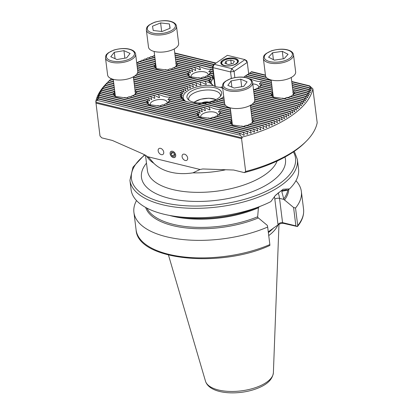 <?xml version="1.0" encoding="UTF-8"?>
<svg xmlns="http://www.w3.org/2000/svg" width="413" height="413" viewBox="0 0 413 413"><rect width="100%" height="100%" fill="white"/><g stroke="black" fill="none" stroke-linecap="round" stroke-linejoin="round"><path stroke-width="0.62" d="M113.539 81.562L109.393 80.556A106.6 47.087 -7.1 0 0 109.135 80.809L106.657 83.292A109.682 48.45 -7.1 0 0 95.806 101.484L99.998 135.98L101.768 137.865L112.357 140.446L143.012 153.982L149.005 157.663L153.817 163.305C162.402 171.746 177.182 175.36 192.928 172.84L200.078 169.48L202.788 168.969L233.675 170.022L244.264 172.603L245.658 171.488A109.682 48.45 -7.1 0 0 306.281 141.22A109.682 48.45 -7.1 0 0 317.194 122.713L312.873 88.852L309.569 85.837L291.743 81.495M245.658 171.488L241.559 138.587L242.147 137.89L242.054 137.142L240.309 135.273L239.736 133.456A106.6 47.087 -7.1 0 0 240.361 133.291L243.809 135.252L244.264 135.123L243.422 132.465A106.6 47.087 -7.1 0 0 244.021 132.294L247.387 134.23L247.821 134.101L246.974 131.437A106.6 47.087 -7.1 0 0 247.552 131.262L250.836 133.182L251.259 133.048L250.402 130.379A106.6 47.087 -7.1 0 0 250.959 130.203L254.171 132.103L254.578 131.964L253.711 129.295A106.6 47.087 -7.1 0 0 254.253 129.114L257.397 130.993L257.789 130.854L256.912 128.185A106.6 47.087 -7.1 0 0 257.433 127.994L260.515 129.863L260.897 129.723L260.004 127.044A106.6 47.087 -7.1 0 0 260.51 126.853L263.53 128.706L263.902 128.562L262.993 125.882A106.6 47.087 -7.1 0 0 263.484 125.686L266.452 127.529L266.808 127.38L265.884 124.695A106.6 47.087 -7.1 0 0 266.359 124.494L269.276 126.321L269.622 126.171L268.677 123.487A106.6 47.087 -7.1 0 0 269.137 123.281L272.007 125.098L272.343 124.943L271.382 122.253A106.6 47.087 -7.1 0 0 271.821 122.041L274.65 123.848L274.97 123.694L273.989 120.994A106.6 47.087 -7.1 0 0 274.418 120.782L277.2 122.578L277.515 122.418L276.514 119.718A106.6 47.087 -7.1 0 0 276.927 119.502L279.668 121.288L279.973 121.128L278.945 118.423A106.6 47.087 -7.1 0 0 279.343 118.201L282.053 119.977L282.342 119.811L281.294 117.101A106.6 47.087 -7.1 0 0 281.676 116.879L284.35 118.645L284.629 118.479L283.555 115.759A106.6 47.087 -7.1 0 0 283.927 115.537L286.565 117.297L286.834 117.127L285.734 114.401A106.6 47.087 -7.1 0 0 286.09 114.169L288.697 115.924L288.955 115.748L287.825 113.017A106.6 47.087 -7.1 0 0 288.171 112.785L290.747 114.53L290.995 114.355L289.838 111.613A106.6 47.087 -7.1 0 0 290.163 111.381L292.714 113.116L292.951 112.94L291.759 110.194A106.6 47.087 -7.1 0 0 292.074 109.951L294.598 111.686L294.825 111.505L293.602 108.748A106.6 47.087 -7.1 0 0 293.901 108.505L296.395 110.23L296.617 110.049L295.357 107.287A106.6 47.087 -7.1 0 0 295.641 107.039L298.114 108.758L297.024 105.8A106.6 47.087 -7.1 0 0 297.293 105.547L299.745 107.266L298.604 104.293A106.6 47.087 -7.1 0 0 298.857 104.04L301.289 105.749L301.475 105.558L300.096 102.765A106.6 47.087 -7.1 0 0 300.339 102.507L302.92 104.019L301.495 101.216A106.6 47.087 -7.1 0 0 301.722 100.953L304.278 102.46L302.806 99.641A106.6 47.087 -7.1 0 0 303.013 99.378L305.543 100.875L304.02 98.046A106.6 47.087 -7.1 0 0 304.211 97.778L306.57 99.471L305.135 96.425A106.6 47.087 -7.1 0 0 305.31 96.152L307.778 97.638L306.147 94.778A106.6 47.087 -7.1 0 0 306.307 94.505L308.748 95.981L307.055 93.111A106.6 47.087 -7.1 0 0 307.195 92.827L309.513 94.51L307.85 91.412A106.6 47.087 -7.1 0 0 307.969 91.123L310.364 92.589L308.532 89.683A106.6 47.087 -7.1 0 0 308.63 89.394L310.999 90.855L309.084 87.928A106.6 47.087 -7.1 0 0 309.167 87.633L311.516 89.089L309.513 86.141A106.6 47.087 -7.1 0 0 309.569 85.837M243.809 135.252L244.264 135.123L243.087 134.839M242.054 137.142A109.682 48.45 -7.1 0 0 312.873 88.852M311.459 89.311L310.974 88.955M310.927 91.072L310.442 90.715M310.277 92.806L309.791 92.45M309.513 94.51L309.022 94.154M308.635 96.188L308.144 95.831M307.654 97.84L307.158 97.483M306.57 99.471L306.069 99.11M305.388 101.071L304.887 100.715M304.113 102.651L303.607 102.295M302.744 104.21L302.239 103.854M301.289 105.749L301.475 105.558L300.778 105.387M299.745 107.266L299.941 107.075L299.224 106.9M298.114 108.758L298.32 108.573L297.592 108.397M296.395 110.23L296.617 110.049L295.868 109.868M294.598 111.686L294.825 111.505L294.061 111.319M292.714 113.116L292.951 112.94L292.177 112.749M290.747 114.53L290.995 114.355L290.2 114.164M288.697 115.924L288.955 115.748L288.145 115.552M286.565 117.297L286.834 117.127L286.008 116.925M284.35 118.645L284.629 118.479L283.788 118.273M282.053 119.977L282.342 119.811L281.48 119.605M279.668 121.288L279.973 121.128L279.09 120.911M277.2 122.578L277.515 122.418L276.617 122.202M274.65 123.848L274.97 123.694L274.051 123.466M272.007 125.098L272.343 124.943L271.403 124.716M269.276 126.321L269.622 126.171L268.662 125.939M266.452 127.529L266.808 127.38L265.827 127.137M263.53 128.706L263.902 128.562L262.895 128.314M260.515 129.863L260.897 129.723L259.87 129.47M257.397 130.993L257.789 130.854L256.736 130.596M254.171 132.103L254.578 131.964L253.499 131.701M250.836 133.182L251.259 133.048L250.149 132.774M247.387 134.23L247.821 134.101L246.68 133.822M108.717 81.227L107.901 82.084A106.6 47.087 -7.1 0 0 107.659 82.337L106.497 83.632A106.6 47.087 -7.1 0 0 106.275 83.891L105.191 85.207A106.6 47.087 -7.1 0 0 104.979 85.47L102.914 87.659L103.978 86.802A106.6 47.087 -7.1 0 0 103.787 87.071L101.748 89.265L102.863 88.423A106.6 47.087 -7.1 0 0 102.687 88.692L100.674 90.896L101.851 90.065A106.6 47.087 -7.1 0 0 101.691 90.344L99.709 92.553L100.942 91.738A106.6 47.087 -7.1 0 0 100.803 92.016L98.841 94.236L100.147 93.436A106.6 47.087 -7.1 0 0 100.023 93.72L98.093 95.945L99.466 95.16A106.6 47.087 -7.1 0 0 99.368 95.455L97.453 97.68L98.913 96.916A106.6 47.087 -7.1 0 0 98.831 97.215L96.941 99.445L98.485 98.707A106.6 47.087 -7.1 0 0 98.428 99.006L95.806 101.484M97.757 97.52L97.453 97.68M98.377 95.775L98.093 95.945M99.115 94.066L98.841 94.236M99.967 92.378L99.709 92.553M113.296 79.611L110.973 79.048A106.6 47.087 -7.1 0 0 110.705 79.296L109.424 80.561M111.412 78.728L111.066 79.069M156.155 66.586L153.868 64.908L139.32 61.361A106.6 47.087 -7.1 0 0 138.861 61.568L137.312 62.766M155.686 63.891L154.761 63.235L142.113 60.153A106.6 47.087 -7.1 0 0 141.638 60.35L140.059 61.542M155.391 61.496L145.004 58.966A106.6 47.087 -7.1 0 0 144.514 59.162L142.903 60.344M155.149 59.544L147.993 57.799A106.6 47.087 -7.1 0 0 147.487 57.996L145.841 59.167M154.901 57.593L151.086 56.664A106.6 47.087 -7.1 0 0 150.564 56.849L148.876 58.016M154.658 55.641L154.286 55.554A106.6 47.087 -7.1 0 0 153.744 55.734L152.015 56.891M97.261 99.29L96.941 99.445M244.264 172.603A107.994 47.707 -7.1 0 0 304.964 142.537L306.281 141.22M187.672 158.009A3.541 2.411 -124.3 0 0 185.773 154.808A3.541 2.411 -124.3 0 0 182.882 154.4A3.541 2.411 -124.3 0 0 182.887 158.685A3.541 2.411 -124.3 0 0 186.877 160.254A3.541 2.411 -124.3 0 0 187.672 158.009M95.904 103.08L241.559 138.587M163.739 152.175A3.541 2.411 -124.3 0 0 161.839 148.969A3.541 2.411 -124.3 0 0 158.948 148.566A3.541 2.411 -124.3 0 0 158.953 152.851A3.541 2.411 -124.3 0 0 162.944 154.421A3.541 2.411 -124.3 0 0 163.739 152.175M175.706 155.092A3.541 2.411 -124.3 0 0 173.806 151.891A3.541 2.411 -124.3 0 0 170.915 151.483A3.541 2.411 -124.3 0 0 170.92 155.768A3.541 2.411 -124.3 0 0 174.911 157.338A3.541 2.411 -124.3 0 0 175.706 155.092M295.951 180.708A84.371 37.268 172.9 0 1 301.366 191.513A84.371 37.268 172.9 0 1 295.538 208.033L297.721 225.57L297.437 226.556L283.762 223.423C281.976 223.154 280.122 223.598 278.212 224.744L268.367 231.781M278.212 224.744L278.006 224.605C279.312 223.056 280.83 222.395 282.554 222.617L295.878 225.865L297.427 226.577C302.161 220.821 304.2 214.977 303.55 209.05A84.371 37.268 172.9 0 1 297.721 225.57M269.854 244.573A84.371 37.268 172.9 0 1 184.239 256.994A84.371 37.268 172.9 0 1 136.099 229.907C137.493 260.164 219.737 268.357 269.224 245.75L269.916 245.322L269.854 244.573L267.67 227.036A84.371 37.268 172.9 0 1 182.056 239.457A84.371 37.268 172.9 0 1 133.915 212.37A84.371 37.268 172.9 0 1 136.512 200.568M267.67 227.036L267.325 225.395L257.629 217.326L258.404 207.791L259.349 206.655M289.518 188.906L283.137 189.216L275.456 195.323L270.861 201.627A84.371 37.268 172.9 0 1 262.472 205.426A84.371 37.268 172.9 0 1 175.035 216.319A84.371 37.268 172.9 0 1 131.097 189.763L129.925 180.336A84.371 37.268 172.9 0 0 218.255 206.892A84.371 37.268 172.9 0 0 297.375 159.475L298.547 168.902A84.371 37.268 172.9 0 1 289.518 188.906L287.371 190.243L282.033 191.188L281.857 191.802L283.891 199.417L293.586 207.491L295.538 208.033M282.033 191.188L281.857 191.802A71.717 31.677 172.9 0 0 282.43 191.09M278.006 224.884A58.935 26.034 172.9 0 1 268.734 235.58M295.878 225.865L293.586 207.491M287.371 190.243L286.312 189.846L281.17 190.821L275.104 195.726M240.309 135.273L97.179 100.38M95.899 102.238L242.147 137.89M220.48 96.27A16.03 7.083 -7.1 0 0 220.511 95.289A16.03 7.083 -7.1 0 0 203.728 90.246A16.03 7.083 -7.1 0 0 188.695 99.254A16.03 7.083 -7.1 0 0 188.963 100.194M218.105 98.377A17.491 7.728 -7.1 0 0 221.234 95.124A17.491 7.728 -7.1 0 0 203.366 87.349A17.491 7.728 -7.1 0 0 187.951 99.27A17.491 7.728 -7.1 0 0 201.621 102.966A17.491 7.728 -7.1 0 0 218.105 98.377M222.767 88.563A21.259 9.391 -7.1 0 0 220.552 87.344A13.417 5.927 172.9 0 1 213.216 85.558A21.259 9.391 -7.1 0 0 189.247 89.9A21.259 9.391 -7.1 0 0 185.318 101.046M223.464 97.014L223.784 96.704M221.497 98.423L222.875 97.184A24.176 10.681 -7.1 0 0 223.216 96.952L223.831 97.101M219.133 99.739L220.614 98.526A24.176 10.681 -7.1 0 0 221.017 98.304L224.073 99.053M216.345 100.953L217.966 99.77A24.176 10.681 -7.1 0 0 218.436 99.569L224.316 101.004M213.082 102.047L214.889 100.911A24.176 10.681 -7.1 0 0 215.436 100.731L224.558 102.956M209.215 102.997L211.306 101.928A24.176 10.681 -7.1 0 0 211.946 101.768L225.235 105.01M204.456 103.73L207.032 102.78A24.176 10.681 -7.1 0 0 207.806 102.651L230.309 108.139M197.765 103.988L201.621 103.353A24.176 10.681 -7.1 0 0 202.644 103.286L230.552 110.09M213.216 85.558L210.398 83.173L206.371 81.495A24.176 10.681 -7.1 0 0 205.354 81.557L206.397 84.273L205.633 84.319L200.966 82.068A24.176 10.681 -7.1 0 0 200.191 82.192L201.054 84.861L200.486 84.959L196.691 82.915A24.176 10.681 -7.1 0 0 196.051 83.075L196.893 85.739L196.428 85.863L193.103 83.932A24.176 10.681 -7.1 0 0 192.561 84.118L193.434 86.787L193.041 86.926L190.032 85.078A24.176 10.681 -7.1 0 0 189.562 85.279L190.507 87.964L190.171 88.119L187.383 86.322A24.176 10.681 -7.1 0 0 186.981 86.539L188.023 89.254L187.745 89.42L185.122 87.664A24.176 10.681 -7.1 0 0 184.781 87.897L185.953 90.638L185.726 90.819L183.233 89.094A24.176 10.681 -7.1 0 0 182.954 89.342L184.121 92.321L181.725 90.617A24.176 10.681 -7.1 0 0 181.513 90.886L182.959 93.932L180.636 92.249A24.176 10.681 -7.1 0 0 180.502 92.527L182.329 95.666L180.042 93.994A24.176 10.681 -7.1 0 0 180.001 94.298L182.407 97.576L180.094 95.899A24.176 10.681 -7.1 0 0 180.187 96.234L183.661 99.776L181.168 98.051A24.176 10.681 -7.1 0 0 181.503 98.449L184.73 100.813M183.129 99.409L183.661 99.776M181.916 97.225L182.407 97.576M181.849 95.315L182.329 95.666M182.469 93.575L182.959 93.932M183.609 91.96L184.296 92.125L184.121 92.321M185.194 90.452L185.953 90.638L185.726 90.819M187.182 89.048L188.023 89.254L187.745 89.42M189.577 87.737L190.507 87.964L190.171 88.119M192.396 86.534L193.434 86.787L193.041 86.926M195.705 85.45L196.893 85.739L196.428 85.863M199.644 84.52L201.054 84.861L200.486 84.959M222.54 86.751L220.552 87.344M214.889 86.348L213.898 78.377A13.417 5.927 -7.1 0 0 211.157 82.615A13.417 5.927 -7.1 0 0 212.876 85.063M210.398 83.173L211.105 83.529L208.291 80.385A15.993 7.062 172.9 0 1 208.291 80.07L210.578 81.743L208.704 78.594A15.993 7.062 172.9 0 1 208.854 78.315L211.193 80.003L209.881 76.988A15.993 7.062 172.9 0 1 210.14 76.735L212.607 78.455L212.834 78.274L211.668 75.533L212.008 75.3L213.769 76.488M211.322 83.818L210.8 83.452M210.578 81.743L210.098 81.392M211.193 80.003L210.697 79.642M212.607 78.455L212.834 78.274L212.086 78.093M271.429 82.218L245.384 75.868L243.815 77.226M271.186 80.267L247.428 74.474L245.725 75.951M266.111 77.138L249.473 73.08L247.769 74.557M265.44 75.083L251.517 71.686L249.813 73.163M244.021 132.294L98.913 96.916M243.422 132.465L98.831 97.215M240.361 133.291L98.485 98.707M239.736 133.456L98.428 99.006M181.503 98.449L134.623 87.019M113.58 81.888L109.135 80.809M181.168 98.051L134.586 86.694M274.418 120.782L251.594 115.222M273.989 120.994L251.636 115.547M230.593 110.416L201.621 103.353M180.187 96.234L134.38 85.068M113.338 79.941L110.705 79.296M180.094 95.899L134.339 84.742M276.927 119.502L251.352 113.27M276.514 119.718L251.393 113.596M230.346 108.464L207.032 102.78M180.001 94.298L134.137 83.116M180.042 93.994L134.096 82.791M279.343 118.201L251.109 111.319M278.945 118.423L251.15 111.644M225.55 105.403L211.306 101.928M180.502 92.527L133.895 81.165M180.636 92.249L133.853 80.84M281.676 116.879L250.867 109.368M281.294 117.101L250.908 109.693M224.6 103.281L214.889 100.911M181.513 90.886L133.652 79.213M181.725 90.617L133.611 78.888M283.927 115.537L250.624 107.416M283.555 115.759L250.665 107.741M224.357 101.33L217.966 99.77M182.954 89.342L133.409 77.267M183.233 89.094L133.368 76.937M286.09 114.169L250.381 105.465M285.734 114.401L250.423 105.79M224.114 99.378L220.614 98.526M288.171 112.785L252.358 104.055M287.825 113.017L252.044 104.293M223.872 97.427L222.875 97.184M184.781 87.897L135.03 75.77M185.122 87.664L135.345 75.527M290.163 111.381L253.881 102.532M289.838 111.613L253.67 102.801M186.981 86.539L136.662 74.273M187.383 86.322L136.868 74.01M292.074 109.951L254.713 100.844M291.759 110.194L254.63 101.139M189.562 85.279L137.617 72.616M190.032 85.078L137.699 72.321M293.901 108.505L254.671 98.944M293.602 108.748L254.707 99.27M192.561 84.118L137.699 70.742M193.103 83.932L137.658 70.416M295.641 107.039L254.423 96.993M295.357 107.287L254.465 97.318M196.051 83.075L137.457 68.79M196.691 82.915L137.415 68.465M297.293 105.547L254.181 95.042M297.024 105.8L254.222 95.367M200.191 82.192L137.214 66.839M200.966 82.068L137.173 66.514M298.857 104.04L253.938 93.09M298.604 104.293L253.98 93.415M205.354 81.557L136.971 64.887M206.371 81.495L136.93 64.562M212.741 68.228L175.504 59.147M212.7 67.897L175.463 58.822M212.494 66.276L175.262 57.195M212.587 65.982L175.22 56.87M213.82 64.707L175.014 55.244M214.068 64.449L174.978 54.919M215.725 63.277L174.771 53.292M216.066 63.044L174.735 52.967M208.291 80.07L198.885 77.778A12.194 5.384 -7.1 0 1 197.884 77.845L208.291 80.385M273.788 97.153L271.31 95.429L253.696 91.139M271.31 95.429A12.194 5.384 -7.1 0 0 271.63 95.826L253.737 91.464M300.339 102.507L282.657 98.196A12.194 5.384 -7.1 0 1 281.651 98.268L300.096 102.765M212.943 69.849L210.485 69.25C207.842 69.415 204.502 68.599 200.465 66.808A12.194 5.384 -7.1 0 0 199.464 66.88L200.491 69.591L199.737 69.642L195.581 67.51A12.194 5.384 -7.1 0 0 194.946 67.67L195.788 70.334L195.339 70.463L192.221 68.584A12.194 5.384 -7.1 0 0 191.751 68.785L192.716 71.475L192.406 71.635L189.737 69.869A12.194 5.384 -7.1 0 0 189.397 70.102L190.419 73.044L188.003 71.341A12.194 5.384 -7.1 0 0 187.791 71.604L189.402 74.686L187.11 73.013A12.194 5.384 -7.1 0 0 187.063 73.318L190.016 76.73L187.538 75.011L165.644 69.673A12.194 5.384 -7.1 0 1 164.642 69.745L187.863 75.403L189.634 76.668L197.884 77.845M187.538 75.011A12.194 5.384 -7.1 0 0 187.863 75.403M156.775 68.625L154.297 66.906A12.194 5.384 -7.1 0 0 154.617 67.298L136.724 62.936M154.297 66.906L136.688 62.611M154.617 67.298L156.393 68.568L164.642 69.745M271.63 95.826L273.406 97.091L281.651 98.268M208.854 78.315L203.403 76.983A12.194 5.384 -7.1 0 1 202.768 77.143L208.704 78.594M273.169 95.109L270.882 93.436L253.933 89.301A12.194 5.384 -7.1 0 1 253.484 89.42M270.882 93.436A12.194 5.384 -7.1 0 0 270.835 93.741L253.494 89.513M301.722 100.953L287.174 97.406A12.194 5.384 -7.1 0 1 286.534 97.566L301.495 101.216M187.11 73.013L170.161 68.883A12.194 5.384 -7.1 0 1 169.526 69.043L187.063 73.318M153.868 64.908A12.194 5.384 -7.1 0 0 153.822 65.213L138.861 61.568M189.484 76.364L190.016 76.73M200.563 78.186L202.768 77.143M270.835 93.741L273.251 96.787M284.335 98.609L286.534 97.566M167.322 70.081L169.526 69.043M153.822 65.213L156.243 68.259M210.14 76.735L206.598 75.873A12.194 5.384 -7.1 0 1 206.128 76.075L209.881 76.988M272.699 92.419L271.775 91.763L257.123 88.191A12.194 5.384 -7.1 0 1 256.654 88.392L271.563 92.027L272.952 94.448M271.775 91.763A12.194 5.384 -7.1 0 0 271.563 92.027M303.013 99.378L290.365 96.291A12.194 5.384 -7.1 0 1 289.895 96.492L302.806 99.641M188.003 71.341L173.352 67.768A12.194 5.384 -7.1 0 1 172.887 67.969L187.791 71.604M154.761 63.235A12.194 5.384 -7.1 0 0 154.55 63.499L141.638 60.35M188.917 74.335L189.402 74.686M204.466 77.241L206.128 76.075M254.991 89.559L256.654 88.392M288.233 97.664L289.895 96.492M171.225 69.141L172.887 67.969M154.55 63.499L155.938 65.92M212.008 75.3L208.952 74.552A12.194 5.384 -7.1 0 1 208.782 74.67A12.194 5.384 -7.1 0 1 208.611 74.784L211.668 75.533M304.211 97.778L292.719 94.975A12.194 5.384 -7.1 0 1 292.554 95.093A12.194 5.384 -7.1 0 1 292.378 95.207L304.02 98.046M272.399 90.024L259.478 86.869A12.194 5.384 -7.1 0 1 259.312 86.988A12.194 5.384 -7.1 0 1 259.137 87.102L272.441 90.349M189.737 69.869L175.711 66.452A12.194 5.384 -7.1 0 1 175.54 66.565A12.194 5.384 -7.1 0 1 175.37 66.684L189.397 70.102M155.427 61.821L144.514 59.162M189.903 72.683L190.615 72.858L190.419 73.044M207.207 76.023L208.611 74.784M257.738 88.341L259.137 87.102M290.979 96.441L292.378 95.207M173.966 67.918L175.37 66.684M213.428 73.751L210.558 73.055L209.345 73.875L211.239 71.645A12.194 5.384 -7.1 0 0 211.286 71.341L209.035 71.908L208.792 71.614L210.811 69.647A12.194 5.384 -7.1 0 0 210.485 69.25M213.469 74.077L210.341 73.318A12.194 5.384 -7.1 0 0 210.558 73.055M305.31 96.152L294.324 93.472L293.111 94.298M305.135 96.425L294.113 93.741A12.194 5.384 -7.1 0 0 294.324 93.472M272.157 88.072L261.083 85.372L259.87 86.193L261.765 83.963A12.194 5.384 -7.1 0 0 261.811 83.658L259.565 84.226L259.318 83.932L261.336 81.965A12.194 5.384 -7.1 0 0 261.016 81.573C258.373 81.733 255.033 80.917 250.996 79.126A12.194 5.384 -7.1 0 0 250.149 79.182M272.198 88.397L260.871 85.636A12.194 5.384 -7.1 0 0 261.083 85.372M192.221 68.584L177.311 64.949L176.103 65.77M191.751 68.785L177.1 65.213A12.194 5.384 -7.1 0 0 177.311 64.949M155.185 59.87L147.487 57.996M191.828 71.263L192.716 71.475L192.406 71.635M209.097 74.588L210.341 73.318M259.622 86.906L260.871 85.636M292.863 95.011L294.113 93.741M175.85 66.483L177.1 65.213M213.185 71.8L211.286 71.341M213.227 72.125L211.239 71.645M306.307 94.505L295.052 91.758L292.807 92.331M306.147 94.778L295.006 92.063A12.194 5.384 -7.1 0 0 295.052 91.758M271.914 86.121L261.811 83.658M271.955 86.446L261.765 83.963M195.581 67.51L178.039 63.235L175.793 63.803M194.946 67.67L177.998 63.54A12.194 5.384 -7.1 0 0 178.039 63.235M154.942 57.918L150.564 56.849M209.345 73.875L209.634 73.71M259.87 86.193L260.159 86.028M194.647 70.055L195.788 70.334L195.339 70.463M293.4 94.133L295.006 92.063M176.392 65.605L177.998 63.54M212.984 70.179L210.811 69.647M307.195 92.827L294.257 89.673L292.76 89.667M307.055 93.111L294.577 90.07A12.194 5.384 -7.1 0 0 294.257 89.673M271.671 84.169L261.016 81.573M271.713 84.495L261.336 81.965M250.996 79.126L249.328 78.723M200.465 66.808L177.244 61.15L175.752 61.139M199.464 66.88L177.564 61.542A12.194 5.384 -7.1 0 0 177.244 61.15M154.699 55.967L153.744 55.734M209.035 71.908L208.792 71.614L209.644 71.821M259.565 84.226L259.318 83.932L260.169 84.138M293.003 91.614L294.577 90.07M175.995 63.086L177.564 61.542M232.906 125.025L230.428 123.306L208.534 117.968A12.194 5.384 -7.1 0 1 207.532 118.035L230.753 123.699L232.524 124.963L240.774 126.141A12.194 5.384 -7.1 0 0 241.775 126.068L254.253 129.114M230.428 123.306A12.194 5.384 -7.1 0 0 230.753 123.699M253.711 129.295L240.774 126.141M230.795 112.042L220.134 109.445C217.496 109.605 214.156 108.795 210.114 106.998A12.194 5.384 -7.1 0 0 209.112 107.07L210.14 109.781L209.386 109.832L205.23 107.7A12.194 5.384 -7.1 0 0 204.595 107.86L205.437 110.524L204.987 110.653L201.869 108.774A12.194 5.384 -7.1 0 0 201.399 108.975L202.365 111.67L202.055 111.83L199.386 110.059A12.194 5.384 -7.1 0 0 199.045 110.292L200.068 113.234L197.657 111.531A12.194 5.384 -7.1 0 0 197.44 111.794L199.051 114.881L196.758 113.203A12.194 5.384 -7.1 0 0 196.712 113.508L199.665 116.92L197.187 115.201L158.009 105.651A12.194 5.384 -7.1 0 1 157.002 105.718L197.512 115.594L199.283 116.864L207.532 118.035M197.187 115.201A12.194 5.384 -7.1 0 0 197.512 115.594M205.23 107.7L170.404 99.213L168.158 99.781L167.91 99.487L169.929 97.52L186.681 101.603A24.176 10.681 -7.1 0 1 184.905 100.855L169.609 97.127C166.966 97.287 163.625 96.477 159.588 94.68A12.194 5.384 -7.1 0 0 158.582 94.753L159.614 97.463L158.855 97.514L154.705 95.382A12.194 5.384 -7.1 0 0 154.064 95.542L154.906 98.206L154.462 98.335L151.344 96.456A12.194 5.384 -7.1 0 0 150.874 96.657L151.839 99.352L151.525 99.512L148.861 97.742A12.194 5.384 -7.1 0 0 148.52 97.974L149.537 100.917L147.126 99.213A12.194 5.384 -7.1 0 0 146.914 99.476L148.52 102.563L146.233 100.886A12.194 5.384 -7.1 0 0 146.187 101.19L149.139 104.603L146.661 102.883L124.767 97.545A12.194 5.384 -7.1 0 1 123.761 97.618L146.982 103.276L148.757 104.546L157.002 105.718M146.661 102.883A12.194 5.384 -7.1 0 0 146.982 103.276M115.898 96.497L113.42 94.778A12.194 5.384 -7.1 0 0 113.74 95.171L100.803 92.016M113.42 94.778L100.942 91.738M113.74 95.171L115.516 96.441L123.761 97.618M232.292 122.981L230 121.308L213.051 117.173A12.194 5.384 -7.1 0 1 212.416 117.338L229.953 121.613L232.374 124.659M230 121.308A12.194 5.384 -7.1 0 0 229.953 121.613M257.433 127.994L246.293 125.278A12.194 5.384 -7.1 0 1 245.658 125.438L256.912 128.185M196.758 113.203L162.526 104.856A12.194 5.384 -7.1 0 1 161.891 105.021L196.712 113.508M146.233 100.886L129.284 96.756A12.194 5.384 -7.1 0 1 128.649 96.916L146.187 101.19M115.279 94.458L112.992 92.78A12.194 5.384 -7.1 0 0 112.945 93.085L101.691 90.344M112.992 92.78L101.851 90.065M199.133 116.554L199.665 116.92M148.608 104.236L149.139 104.603M210.212 118.376L212.416 117.338M243.453 126.481L245.658 125.438M159.686 106.058L161.891 105.021M126.445 97.953L128.649 96.916M112.945 93.085L115.361 96.136M231.822 120.291L230.898 119.636L216.247 116.063A12.194 5.384 -7.1 0 1 215.777 116.265L230.681 119.899L232.075 122.32M230.898 119.636A12.194 5.384 -7.1 0 0 230.681 119.899M260.51 126.853L249.488 124.168A12.194 5.384 -7.1 0 1 249.018 124.37L260.004 127.044M197.657 111.531L165.716 103.746A12.194 5.384 -7.1 0 1 165.246 103.947L197.44 111.794M147.126 99.213L132.475 95.64A12.194 5.384 -7.1 0 1 132.005 95.842L146.914 99.476M114.809 91.763L113.885 91.108A12.194 5.384 -7.1 0 0 113.673 91.371L102.687 88.692M113.885 91.108L102.863 88.423M198.565 114.525L199.051 114.881M148.04 102.207L148.52 102.563M214.115 117.437L215.777 116.265M247.356 125.537L249.018 124.37M163.584 105.119L165.246 103.947M130.343 97.014L132.005 95.842M113.673 91.371L115.062 93.792M263.484 125.686L251.842 122.847A12.194 5.384 -7.1 0 1 251.677 122.966A12.194 5.384 -7.1 0 1 251.502 123.079L262.993 125.882M231.523 117.896L218.601 114.747A12.194 5.384 -7.1 0 1 218.431 114.86A12.194 5.384 -7.1 0 1 218.26 114.979L231.564 118.221M199.386 110.059L168.076 102.429A12.194 5.384 -7.1 0 1 167.905 102.543A12.194 5.384 -7.1 0 1 167.73 102.661L199.045 110.292M148.861 97.742L134.829 94.324A12.194 5.384 -7.1 0 1 134.664 94.438A12.194 5.384 -7.1 0 1 134.488 94.556L148.52 97.974M114.551 89.693L103.787 87.071M114.509 89.368L103.978 86.802M199.551 112.873L200.264 113.048L200.068 113.234M149.026 100.555L149.738 100.731L149.537 100.917M216.861 116.213L218.26 114.979M250.102 124.313L251.502 123.079M166.331 103.895L167.73 102.661M133.089 95.79L134.488 94.556M266.359 124.494L253.448 121.35L252.235 122.171M265.884 124.695L253.236 121.613A12.194 5.384 -7.1 0 0 253.448 121.35M231.28 115.945L220.206 113.245L218.993 114.065L220.888 111.835A12.194 5.384 -7.1 0 0 220.934 111.531L218.684 112.099L218.441 111.804L220.459 109.837A12.194 5.384 -7.1 0 0 220.134 109.445M231.321 116.27L219.99 113.508A12.194 5.384 -7.1 0 0 220.206 113.245M201.869 108.774L169.676 100.927L168.468 101.748L170.357 99.518A12.194 5.384 -7.1 0 0 170.404 99.213M201.399 108.975L169.464 101.19A12.194 5.384 -7.1 0 0 169.676 100.927M151.344 96.456L136.435 92.822L135.227 93.643M150.874 96.657L136.223 93.085A12.194 5.384 -7.1 0 0 136.435 92.822M114.308 87.742L104.979 85.47M114.267 87.417L105.191 85.207M201.482 111.453L202.365 111.67L202.055 111.83M150.951 99.135L151.839 99.352L151.525 99.512M218.745 114.778L219.99 113.508M251.987 122.883L253.236 121.613M168.215 102.46L169.464 101.19M134.974 94.36L136.223 93.085M269.137 123.281L254.176 119.631L251.925 120.204M268.677 123.487L254.129 119.935A12.194 5.384 -7.1 0 0 254.176 119.631M231.037 113.993L220.934 111.531M231.079 114.318L220.888 111.835M204.595 107.86L170.357 99.518M154.705 95.382L137.162 91.108L134.917 91.676M154.064 95.542L137.116 91.412A12.194 5.384 -7.1 0 0 137.162 91.108M114.065 85.79L106.275 83.891M114.024 85.465L106.497 83.632M218.993 114.065L219.282 113.9M204.296 110.245L205.437 110.524L204.987 110.653M168.468 101.748L168.757 101.583M153.77 97.927L154.906 98.206L154.462 98.335M252.524 122.005L254.129 119.935M135.51 93.477L137.116 91.412M169.929 97.52A12.194 5.384 -7.1 0 0 169.609 97.127M209.112 107.07L192.36 102.987A24.176 10.681 -7.1 0 0 194.822 103.271L210.114 106.998M271.821 122.041L253.375 117.545L251.884 117.54M271.382 122.253L253.701 117.942A12.194 5.384 -7.1 0 0 253.375 117.545M230.836 112.367L220.459 109.837M159.588 94.68L136.367 89.022L134.87 89.017M158.582 94.753L136.688 89.414A12.194 5.384 -7.1 0 0 136.367 89.022M113.823 83.839L107.659 82.337M113.781 83.514L107.901 82.084M218.684 112.099L218.441 111.804L219.293 112.011M168.158 99.781L167.91 99.487L168.762 99.693M186.681 101.603L192.36 102.987M252.126 119.486L253.701 117.942M135.113 90.958L136.688 89.414M247.552 131.262L99.466 95.16M246.974 131.437L99.368 95.455M250.959 130.203L100.147 93.436M250.402 130.379L100.023 93.72M307.969 91.123L292.471 87.349M307.85 91.412L292.512 87.675M271.47 82.543L245.043 76.1M308.63 89.394L292.228 85.398M308.532 89.683L292.27 85.723M271.227 80.592L247.088 74.707M309.167 87.633L291.986 83.447M309.084 87.928L292.027 83.772M266.426 77.53L249.132 73.313M309.513 86.141L291.785 81.82M265.476 75.409L251.176 71.919M167.12 103.204A8.606 3.8 -7.1 0 0 167.234 102.331A8.606 3.8 -7.1 0 0 158.225 99.626A8.606 3.8 -7.1 0 0 150.151 104.458A8.606 3.8 -7.1 0 0 150.59 105.429M208.002 75.331A8.606 3.8 -7.1 0 0 208.111 74.459A8.606 3.8 -7.1 0 0 199.102 71.748A8.606 3.8 -7.1 0 0 191.033 76.586A8.606 3.8 -7.1 0 0 191.467 77.556M258.528 87.649A8.606 3.8 -7.1 0 0 258.641 86.776A8.606 3.8 -7.1 0 0 252.802 83.942M217.651 115.521A8.606 3.8 -7.1 0 0 217.759 114.649A8.606 3.8 -7.1 0 0 208.751 111.944A8.606 3.8 -7.1 0 0 200.682 116.776A8.606 3.8 -7.1 0 0 201.121 117.746M213.996 78.31L212.473 66.095L212.938 67.624L215.287 86.482M231.363 78.418L230.552 71.919L212.938 67.624L214.187 64.325L231.807 68.62L244.986 59.632L227.372 55.337L214.187 64.325L212.473 66.095M248.678 73.726L247.263 62.373L234.083 71.361L234.852 77.572M222.607 60.277A8.859 3.913 -7.1 0 0 220.795 63.075A8.859 3.913 -7.1 0 0 230.072 65.863A8.859 3.913 -7.1 0 0 238.378 60.887A8.859 3.913 -7.1 0 0 232.194 57.959A8.859 3.913 -7.1 0 0 222.607 60.277M246.804 60.84L244.986 59.632L247.263 62.373L246.804 60.84M234.083 71.361L231.807 68.62L230.552 71.919L234.083 71.361M228.482 64.536L224.909 63.38L226.05 61.124L230.769 60.024L234.347 61.181L233.2 63.437L228.482 64.536M226.391 63.86L226.05 61.124M231.254 63.891L230.769 60.024M288.073 54.299L284.108 58.703L274.371 60.143L268.595 57.185L272.559 52.781L282.296 51.341L288.073 54.299M263.375 58.517L265.507 75.646A15.188 6.706 -7.1 0 0 282.193 80.318A15.188 6.706 -7.1 0 0 295.651 71.893L293.514 54.764A15.188 6.706 172.9 0 1 280.06 63.194A15.188 6.706 172.9 0 1 263.375 58.517C263.778 54.454 264.759 55.146 266.034 53.571L271.635 50.737C279.012 48.703 285.027 48.662 289.694 50.608C291.908 51.548 293.184 52.931 293.514 54.764M273.411 59.653L272.559 52.781M283.23 58.832L282.296 51.341M247.093 81.867L243.794 86.317L234.161 88.067L227.821 85.362L231.12 80.907L240.753 79.162L247.093 81.867M222.499 86.394L224.631 103.518A15.188 6.706 -7.1 0 0 242.405 108.01A15.188 6.706 -7.1 0 0 254.769 99.765L252.637 82.636A15.188 6.706 172.9 0 1 240.273 90.886A15.188 6.706 172.9 0 1 222.499 86.394C222.901 82.326 223.877 83.018 225.157 81.444L230.759 78.609C238.131 76.581 244.15 76.534 248.817 78.48C251.032 79.42 252.302 80.803 252.637 82.636M231.889 87.097L231.12 80.907M241.693 86.699L240.753 79.162M123.946 50.649L130.116 53.432L126.615 57.872L116.946 59.529L110.772 56.746L114.272 52.301L123.946 50.649L124.881 58.171M105.485 57.866L107.617 74.99A15.188 6.706 -7.1 0 0 120.353 80.019A15.188 6.706 -7.1 0 0 136.786 74.118A15.188 6.706 -7.1 0 0 137.761 71.237L135.629 54.113A15.188 6.706 172.9 0 1 134.653 56.994A15.188 6.706 172.9 0 1 118.221 62.89A15.188 6.706 172.9 0 1 105.485 57.866C105.888 53.798 106.869 54.495 108.149 52.921L113.745 50.087C121.123 48.053 127.142 48.011 131.804 49.958C134.019 50.892 135.294 52.275 135.629 54.113M115.067 58.682L114.272 52.301M160.605 22.916L169.423 23.944L170.141 28.239L162.041 31.512L153.223 30.49L152.505 26.189L160.605 22.916L161.669 31.471M176.485 26.117A15.188 6.706 172.9 0 1 176.506 26.241A15.188 6.706 172.9 0 1 162.263 34.775A15.188 6.706 172.9 0 1 146.362 29.994L148.499 47.118A15.188 6.706 -7.1 0 0 164.395 51.899A15.188 6.706 -7.1 0 0 178.638 43.365A15.188 6.706 -7.1 0 0 178.623 43.241M169.965 28.311L169.423 23.944M205.71 102.63L204.007 102.119L203.248 102.883M203.852 102.207A5.736 2.535 -7.1 0 0 201.689 102.966M208.823 102.078A5.736 2.535 -7.1 0 0 204.218 102.125M204.094 102.816L204.007 102.119M170.182 153.744A3.469 2.359 -124.3 0 0 174.611 157.415A3.469 2.359 -124.3 0 0 173.945 152.067A3.469 2.359 -124.3 0 0 170.182 153.744M172.19 156.052L174.105 156.522L174.833 154.875L173.641 152.764L171.72 152.299L170.992 153.941L172.19 156.052L174.575 154.426M172.959 152.598L170.992 153.941M145.495 155.18L147.41 170.528A65.812 29.07 -7.1 0 0 208.813 191.983A65.812 29.07 -7.1 0 0 277.128 161.029M225.033 169.929A65.812 29.07 172.9 0 1 192.928 172.84M153.817 163.305A65.812 29.07 172.9 0 1 146.527 155.794M147.921 156.764L200.078 169.48M258.166 218.007A72.389 31.977 172.9 0 1 145.65 207.44M288.795 189.355A72.389 31.977 172.9 0 1 284.428 200.099M257.485 216.825A71.717 31.677 172.9 0 1 146.92 208.121M287.825 189.959A71.717 31.677 172.9 0 1 283.741 198.921M258.404 207.791A71.717 31.677 172.9 0 1 169.475 215.41M262.472 205.426L256.473 207.878A72.389 31.977 172.9 0 1 181.452 217.223L175.035 216.319M205.483 381.158C208.529 390.843 224.61 394.307 241.249 392.35C248.208 391.478 254.46 389.774 260.009 387.244C268.145 383.651 272.601 378.798 273.385 372.702A34.305 15.152 172.9 0 1 241.171 390.884A34.305 15.152 172.9 0 1 205.483 381.158L168.473 255.043M273.638 227.862A58.935 26.034 172.9 0 1 268.362 232.576M293.411 151.912A82.683 36.525 172.9 0 1 199.04 206.025A82.683 36.525 172.9 0 1 145.009 154.911M284.96 157.048A72.559 32.054 172.9 0 1 204.507 201.301A72.559 32.054 172.9 0 1 146.486 163.14M278.006 224.605L274.826 199.102A18.306 10.712 103.7 0 0 274.366 196.603M283.891 199.417L279.529 198.354L282.554 222.617L283.762 223.423M278.15 192.84A21.683 12.684 -76.3 0 1 279.529 198.354A3.376 1.492 172.9 0 0 274.826 199.102M213.898 78.377L211.797 75.853M206.397 84.273L204.549 83.824M272.998 94.835L272.683 94.758M155.99 66.307L155.675 66.23M293.411 92.244L293.07 92.161M200.491 69.591L198.725 69.157M176.403 63.716L176.062 63.633M232.121 122.707L231.807 122.63M115.108 94.179L114.793 94.102M252.534 120.116L252.193 120.033M210.14 109.781L208.374 109.347M159.614 97.463L157.849 97.029M135.521 91.588L135.185 91.505M221.962 62.229A7.93 3.505 -7.1 0 0 231.869 65.435A7.93 3.505 -7.1 0 0 235.049 59.178A7.93 3.505 -7.1 0 0 221.962 62.229M238.11 62.12L238.053 61.687A8.436 3.727 172.9 0 1 238.027 62.26M221.476 64.32A8.436 3.727 172.9 0 1 221.311 63.772L221.564 62.446C221.084 62.244 222.38 61.31 225.462 59.637C227.723 58.569 230.96 58.398 235.178 59.121C236.897 59.663 237.852 60.52 238.053 61.687M279.838 61.852A14.176 6.262 -7.1 0 0 289.709 50.887A14.176 6.262 -7.1 0 0 265.451 54.48A14.176 6.262 -7.1 0 0 279.838 61.852M239.979 89.559A14.176 6.262 -7.1 0 0 248.198 78.465A14.176 6.262 -7.1 0 0 224.192 82.817A14.176 6.262 -7.1 0 0 239.979 89.559M133.6 56.023A14.176 6.262 -7.1 0 0 118.226 49.09A14.176 6.262 -7.1 0 0 109.507 60.153A14.176 6.262 -7.1 0 0 133.6 56.023M175.37 25.348A14.176 6.262 -7.1 0 0 153.404 22.798A14.176 6.262 -7.1 0 0 155.195 33.499A14.176 6.262 -7.1 0 0 175.37 25.348M216.004 99.61A13.624 6.019 -7.1 0 0 194.125 102.331M133.915 212.37L136.099 229.907M301.366 191.513L303.55 209.05M273.385 372.702L278.976 224.295M297.375 159.475L294.293 151.313M129.925 180.336L132.991 167.177L144.633 154.72M221.363 64.206L221.311 63.772M293.297 93.947L291.242 77.479M273.215 96.544L271.15 79.983M252.415 121.82L250.366 105.351M232.333 124.416L230.273 107.855M135.407 93.292L133.353 76.828M115.325 95.893L113.26 79.327M176.284 65.419L174.234 48.951M156.202 68.021L154.137 51.455M178.638 43.365L176.48 26.081C176.16 24.398 174.89 23.066 172.68 22.08C168.019 20.134 161.999 20.18 154.622 22.214L149.026 25.048C147.746 26.623 146.77 25.926 146.362 29.994M216.19 99.512L208.849 98.201L200.739 99.208L193.919 102.285"/></g></svg>
